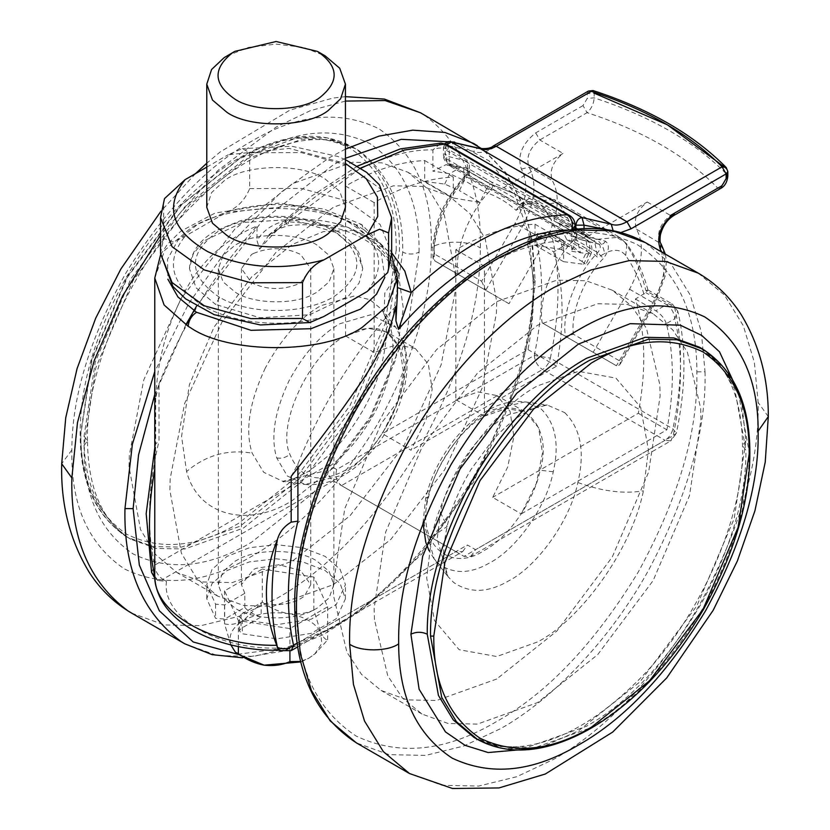 <?xml version="1.0" encoding="UTF-8"?>
<svg xmlns="http://www.w3.org/2000/svg" width="830" height="830" viewBox="0 0 830 830"><rect width="100%" height="100%" fill="white"/><g stroke="black" fill="none" stroke-linecap="round" stroke-linejoin="round"><path stroke-width="0.62" stroke-dasharray="4.15 3.11" d="M582.992 105.586L535.703 132.893C521.852 144.005 517.08 156.082 521.385 169.113C528.876 183.181 526.801 201.202 515.16 223.166L481.628 281.245L434.557 254.073L433.032 258.244L434.764 260.859L485.716 290.272L522.132 227.192C535.07 202.79 537.373 182.766 529.052 167.131C525.815 157.358 529.405 148.3 539.791 139.969L587.08 112.662C591.354 108.875 593.72 103.937 594.155 97.867L594.155 93.147L587.246 93.697L587.246 98.417L582.992 105.586L587.08 112.662C642.887 130.767 686.462 155.926 717.815 188.14L674.603 213.082M481.628 281.245L485.716 290.272L434.764 260.859L508.998 303.718L545.414 240.638L515.16 223.166M542.208 322.891L593.16 352.304L629.576 289.224C642.513 264.822 644.817 244.798 636.496 229.163C633.259 219.39 636.838 210.332 647.234 202.001L588.003 236.197L575.491 230.553C577.753 232.369 577.41 235.232 574.485 239.165C553.506 259.749 537.923 300.19 542.208 322.891L565.489 336.337L573.457 334.262L620.529 361.434L654.061 303.365L664.135 275.747L661.852 252.123M593.16 352.304L616.441 365.75L619.782 364.858L620.529 361.434M720.699 188.42L717.815 188.14C723.438 185.132 726.541 180.618 727.101 174.622C695.001 141.982 650.678 116.397 594.155 97.867L587.246 98.417M673.41 215.727L670.515 215.437C660.13 223.778 656.551 232.836 659.777 242.609C668.109 258.244 665.795 278.257 652.857 302.67L616.441 365.75L565.489 336.337C561.205 313.636 576.798 273.195 597.766 252.6C600.702 248.678 601.034 245.805 598.783 243.999L575.491 230.553L599.395 244.29L581.052 239.735L585.959 236.374L605.443 241.208C609.957 244.829 609.282 250.567 603.41 258.421C584.465 277.096 570.189 313.252 573.457 334.262M545.414 240.638C558.351 216.225 560.665 196.212 552.334 180.577C549.107 170.804 552.687 161.746 563.082 153.405L503.841 187.611L491.339 181.967L468.047 168.521L466.543 161.02L447.059 156.185L445.139 153.291L445.15 144.97L473.795 151.506C479.128 153.467 485.249 152.502 492.138 148.612L587.246 93.697L588.439 91.051M458.046 274.305C453.761 251.604 469.355 211.162 490.323 190.568L467.041 177.132C446.063 197.716 430.48 238.158 434.764 260.859M575.875 225.158L445.15 149.68L445.139 158.001L447.536 163.303L468.047 168.521L491.339 181.967C493.591 183.772 493.259 186.646 490.323 190.568M508.998 303.718L485.716 290.272M588.003 236.197L503.841 187.611M374.455 619.605L374.143 608.265L385.618 532.186L422.014 447.204L477.406 373.199L537.56 325.225L597.704 303.749L626.982 304.361L653.106 313.782L672.746 329.863L687.365 352.045L700.665 408.225L700.966 419.575L689.491 495.655L653.106 580.627L597.704 654.631L537.56 702.605L477.406 724.092L448.138 723.48L422.014 714.059L402.374 697.968L387.755 675.786L374.455 619.605M496.703 679.023L436.559 700.499L407.281 699.887L381.157 690.467L361.517 674.385L346.899 652.204L333.598 596.023L333.297 584.673L344.772 508.593L381.157 423.622L436.559 349.617L496.703 301.643L556.857 280.156L586.125 280.768L612.25 290.199L631.889 306.28L646.508 328.462L659.809 384.643L660.12 395.983L648.645 472.063L612.25 557.044L556.857 631.049L496.703 679.023M227.078 55.838L248.564 47.414L276.1 44.115L303.635 47.414L325.121 55.838M230.833 644.889L224.546 623.87C230.242 625.229 236.529 624.108 243.418 620.529L262.29 602.082L262.29 569.069L224.546 590.856L234.911 613.173L224.691 619.076L215.561 618.34L206.774 598.824L212.044 583.511L227.078 570.521L249.571 561.848L276.1 558.798L302.628 561.848L325.121 570.521L340.155 583.511L345.425 598.824L336.264 618.713L311.198 633.352L276.846 638.851L242.308 633.778L239.341 630.862L241.032 628.507L251.251 622.614L289.919 628.59L327.653 606.803L313.844 577.037L262.29 569.069M224.546 623.87L224.546 590.856M244.819 607.456L244.819 593.305L224.691 604.925L215.561 604.188L206.774 584.673L212.044 569.359L227.078 556.37L249.571 547.696L276.1 544.646L302.628 547.696L325.121 556.37L340.155 569.359L345.425 584.673L336.264 604.562L311.198 619.201L276.846 624.7L242.308 619.626L239.341 616.711L241.032 614.356L261.16 602.736L261.16 616.887C253.856 614.823 248.409 611.668 244.819 607.456L234.911 613.173L238.366 620.612L251.251 622.614L261.16 616.887M244.819 593.305L241.437 584.673L253.586 569.463L256.086 568.332L279.046 564.732L300.616 570.521L310.762 584.673L304.402 596.231L298.613 599.893C286.609 605.101 274.128 606.045 261.16 602.736M262.29 602.082C270.02 607.902 278.61 611.752 288.062 613.619C297.451 614.688 306.042 613.495 313.844 610.06L320.743 632.491C315.628 622.863 304.735 616.576 288.062 613.619C271.068 611.368 256.19 613.671 243.418 620.529C231.539 627.895 227.544 636.486 231.456 646.3L237.411 653.988M300.896 661.915L308.781 658.263L315.639 653.252L327.653 639.826C325.568 639.961 323.264 637.523 320.743 632.491L321.77 643.489L314.798 653.988L308.781 658.263L300.782 661.448M313.844 610.06L313.844 577.037M327.653 639.826L327.653 606.803M289.919 651.27L289.919 628.59M238.366 646.549L238.366 620.612M253.586 253.399C269.999 246.821 285.676 247.184 300.616 254.468L310.762 268.619L300.616 282.771L298.613 283.839C282.21 290.407 266.534 290.054 251.594 282.771L241.437 268.619L251.594 254.468L253.586 253.399M206.774 207.293L211.577 192.653L224.173 180.774C244.84 164.184 301.933 162.836 325.121 178.99L339.729 191.398L345.425 207.293M160.553 253.524L163.614 238.272L172.609 241.976L185.1 236.249L228.209 211.36C237.837 207.386 244.995 199.791 249.695 188.576L249.695 152.73L242.329 148.643L228.209 154.754L289.193 148.404L345.425 163.437M164.506 198.598L163.614 202.427L163.614 238.272M206.774 167.131L228.209 154.754M219.628 297.337L218.902 296.922C187.673 275.031 187.559 253.088 218.549 231.093C248.004 212.968 302.525 212.667 332.571 230.47L333.297 230.885C364.069 252.279 364.65 273.952 335.03 295.895C305.897 314.757 250.152 315.452 219.628 297.337L215.593 304.444L196.036 287.761L189.437 268.619L193.131 254.167L203.89 240.949L242.433 222.513L292.202 219.452L336.607 232.794L356.163 249.467L362.762 268.619L359.068 283.072L348.31 296.289L309.766 314.726L259.998 317.776L215.593 304.444M455.546 289.753L455.857 278.06L444.382 215.219L429.214 190.184L407.987 172.267L381.862 162.836L352.594 162.234L292.44 183.71L234.869 229.049L181.044 298.655L143.777 379.901L129.335 455.048L129.034 466.74L140.509 529.582L155.667 554.616L176.894 572.534L203.018 581.965L232.296 582.567L292.44 561.09L350.011 515.752L403.837 446.146L441.114 364.899L455.546 289.753M333.297 584.683L390.868 539.344L444.693 469.728L481.96 388.482L496.402 313.335L496.703 301.643L485.228 238.812L470.071 213.767L448.843 195.849L422.719 186.428L393.441 185.816L333.297 207.293L275.726 252.631L221.901 322.248L184.623 403.494L170.192 478.64L169.88 490.333L181.355 553.164L196.523 578.209L217.751 596.127L243.875 605.547L273.143 606.159L333.297 584.683M154.774 278.05L164.714 250.287L190.184 228.592C228.727 201.825 323.233 201.763 361.89 228.52L364.017 229.786L361.641 224.505L355.645 224.94L325.796 212.107L292.959 205.996L225.698 212.314L197.913 224.131L177.859 240.347L167.515 259.344L167.888 279.264M316.956 245.037C299.651 233.251 258.317 231.933 238.584 243.252L235.253 245.037L223.083 255.37L218.332 268.619L223.083 281.868L235.253 292.202C252.548 303.988 293.882 305.305 313.626 293.986L316.956 292.202L329.126 281.868L333.878 268.619L329.126 255.37L316.956 245.037M154.774 473.038L155.718 443.936L154.774 447.961M374.143 352.491L345.55 335.984L367.783 328.255L386.624 331.917L415.228 348.424L396.377 344.761L374.143 352.491L374.143 202.582C401.803 186.698 428.197 178.201 453.315 177.07L453.294 197.986L479.844 202.437L484.876 192.104C496.548 195.942 506.943 202.012 516.042 210.301L522.744 206.431C531.989 201.472 539.064 202.105 543.982 208.32C551.742 219.39 557.822 232.255 562.232 246.925L564.732 245.805L574.256 247.402L580.543 252.943C575.906 234.133 568.799 217.896 559.223 204.242L624.585 241.976C634.162 255.64 641.268 271.877 645.916 290.676L674.51 307.193C683.038 342.686 682.499 383.252 672.912 428.892C671.605 433.945 668.98 437.752 665.048 440.315L670.816 440.886L470.797 556.37L464.022 556.37L341.462 485.612L542.488 369.558L665.048 440.315L464.022 556.37L455.857 551.66L285.406 650.066L281.775 647.971C219.099 650.928 161.352 617.593 166.477 581.405L158.188 580.523L155.085 576.736L154.774 574.889M238.584 559.316L235.253 561.09L223.083 571.424L218.332 584.673L223.083 597.922L235.253 608.265C252.548 620.041 293.882 621.359 313.626 610.04L316.956 608.265L329.126 597.922L333.878 584.673L329.126 571.424L316.956 561.09C299.651 549.315 258.317 547.987 238.584 559.316M397.082 285.582L397.425 293.706L397.082 285.582C394.426 242.557 342.873 212.677 285.188 220.977C272.665 223.82 263.276 230.356 257.02 240.576L259.603 249.166L267.831 236.581L288.653 221.766L347.5 227.047L391.646 252.756M155.718 398.11L155.718 443.936L159.007 440.958L159.007 383.834L155.718 398.11C157.503 356.526 168.998 317.9 190.184 282.221C206.431 256.512 228.717 237.774 257.02 226.019L257.02 240.576M291.174 476.316L297.908 464.022C321.521 404.957 354.192 352.356 395.92 306.208M581.975 261.398L585.907 264.407L583.594 264.251L588.636 253.907L590.856 254.25L586.903 251.282L581.975 261.398L561.547 249.612L566.475 239.497L586.903 251.282L586.239 239.185C591.624 242.817 593.16 247.838 590.856 254.25L585.907 264.407M281.775 647.971L278.517 649.994M562.232 246.925L553.693 251.853L533.265 240.057L528.212 239.071L527.424 243.439C535.267 274.357 535.464 309.746 528.025 349.606L382.371 433.696L397.425 403.307L403.577 372.888L399.759 347.635L386.624 331.917M666.324 323.627C664.571 318.502 661.074 314.238 655.825 310.814L666.583 304.61C671.512 308.055 674.23 312.775 674.749 318.762L666.324 323.627C674.168 354.545 674.365 389.934 666.915 429.795L521.261 513.894L536.325 483.506L542.467 453.076L538.649 427.834L525.525 412.105L496.931 395.599L510.056 411.317L513.874 436.57L507.721 467L492.667 497.377L521.261 513.894M285.188 220.977L287.605 225.781L288.653 221.766L360.635 168.054M357.523 166.073L311.323 196.305L267.82 236.602C269.117 233.313 275.716 229.713 287.605 225.781C317.288 222.409 343.049 227.047 364.868 239.704C384.674 251.832 395.422 267.343 397.114 286.226L397.425 287.574M645.916 290.676L647.96 289.992L645.875 292.658L635.396 299.028C645.46 331.564 646.435 369.651 638.322 413.288L492.667 497.377M561.547 249.612L534.997 245.161L535.018 224.235C509.9 225.366 483.517 233.873 455.857 249.747L455.857 399.666L478.08 391.936L496.931 395.599M566.579 239.268L558.964 223.436L556.608 222.264L580.378 231.767L594.685 241.852L597.745 257.476C588.646 249.176 578.261 243.117 566.579 239.268L566.475 239.497M455.857 249.747L484.45 266.264C512.11 250.38 538.504 241.883 563.622 240.752L563.591 261.678L583.594 264.251M455.857 399.666L484.45 416.172L484.45 266.264M484.45 416.172C520.649 391.926 553.703 425.396 540.133 470.226C534.053 501.88 506.736 538.971 484.45 550.332C448.252 574.588 415.197 541.119 428.768 496.288C434.847 464.634 462.165 427.543 484.45 416.172L506.684 408.443L525.525 412.105M638.322 413.288L666.915 429.795M635.396 299.028L655.825 310.814M534.997 245.161L563.591 261.678M535.018 224.235L563.622 240.752M415.228 348.424L428.353 364.152L432.171 389.395L426.018 419.824L410.964 450.213L382.371 433.696M553.693 251.853C563.757 284.389 564.732 322.476 556.619 366.113L410.964 450.213M374.143 202.582L345.55 186.065C373.21 170.192 399.604 161.684 424.721 160.553L424.701 181.48L444.693 184.063L459.415 190.641L464.344 180.525L484.772 192.321M345.55 335.984C309.351 353.528 276.297 425.168 289.867 454.332C300.325 479.097 318.886 484.367 345.55 470.143C381.748 452.599 414.803 380.96 401.232 351.796C390.774 327.03 372.214 321.76 345.55 335.984L345.55 186.065M556.619 366.113L528.025 349.606M479.844 202.437L459.415 190.641M453.294 197.986L424.701 181.48M453.315 177.07L424.721 160.553M159.007 383.834C182.621 324.769 215.292 272.157 257.02 226.019M297.825 646.798L462.621 551.66L455.857 551.66L333.297 480.902C328.587 477.333 326.989 471.959 328.504 464.79L154.681 565.157C146.516 528.845 147.968 487.438 159.007 440.958M527.424 243.439L535.848 238.573C544.034 272.645 543.526 311.592 534.312 355.406L336.679 469.51C335.03 476.43 336.617 481.794 341.462 485.612M462.621 551.66L467.404 544.988L475.58 549.699L673.213 435.594C682.426 391.781 682.934 352.843 674.749 318.762L677.799 311.281C686.41 347.438 685.922 388.108 676.346 433.291L673.213 435.594L670.816 440.886L676.346 433.291L672.912 428.892L550.352 358.135C559.939 312.495 560.478 271.929 551.95 236.436L580.543 252.943M470.797 556.37L475.58 549.699M516.042 210.301L521.24 203.392L528.16 203.298L515.005 194.033L490.831 184.125L515.005 194.033L580.378 231.767L594.685 241.852M444.693 184.063L449.736 173.719L460.671 167.214L462.652 168.013L449.217 165.678L449.238 149.919L571.797 220.676L571.777 236.436L449.217 165.678L446.032 164.682L432.876 171.136L449.736 173.719L464.344 180.525L463.68 168.428L462.652 168.013L491.246 184.519C490.592 182.797 488.465 185.318 484.876 192.104M571.777 251.324L588.636 253.907C590.981 247.319 589.829 242.277 585.212 238.77L571.777 236.436L575.159 242.734L571.777 251.324L571.912 229.734M543.982 208.32C548.765 203.319 553.849 201.949 559.223 204.242L554.025 199.418L619.398 237.162L626.961 244.134L619.398 237.162L596.282 239.445L593.523 241.042L528.16 203.298L530.92 201.711L525.141 201.14C532.154 195.631 541.783 195.06 554.025 199.418L530.92 201.711L596.282 239.445C601.211 242.889 603.939 247.61 604.458 253.596L597.745 257.476M723.76 166.54L727.101 169.901L727.101 174.622M434.557 254.073C431.289 233.054 445.565 196.907 464.52 178.222C470.382 170.368 471.056 164.631 466.543 161.02M621.089 232.483L612.696 231.705L606.533 229.547M584.04 228.634L584.04 233.479L585.959 236.374M446.976 144.7L445.15 149.68L443.459 147.325L443.448 155.635L445.139 158.001L575.864 233.479L575.875 229.256M464.52 178.222L464.406 176.614L467.041 177.132C469.967 173.2 470.309 170.337 468.047 168.521M605.443 241.208C603.628 244.165 601.408 245.099 598.783 243.999L579.714 239.268L448.978 163.79C446.654 162.037 446.021 159.505 447.059 156.185M584.04 233.479L575.864 233.479L578.261 238.781L581.052 239.735L578.261 238.781L447.536 163.303C444.641 160.906 443.282 158.354 443.448 155.635L445.139 153.291M444.756 143.673L443.459 147.325L445.15 144.97L449.736 141.567M521.385 169.113L529.052 167.131L552.334 180.577M535.703 132.893L539.791 139.969L563.082 153.405M480.497 148.736C477.873 147.636 475.632 148.56 473.795 151.506M493.331 145.966L492.138 148.612M612.696 231.705L613.131 230.626M593.108 90.563L594.155 93.147M726.209 167.515L727.837 171.53M574.485 239.165L597.766 252.6L603.41 258.421M629.576 289.224L654.974 303.894L619.782 364.858M636.496 229.163L661.033 243.781M647.234 202.001L670.515 215.437M426.983 501.31C433.883 465.423 464.862 423.352 490.125 410.466L524.965 401.865L540.963 408.806C555.478 422.999 559.576 443.988 553.268 471.762C546.379 507.649 515.399 549.709 490.125 562.605C470.994 573.852 454.052 574.412 439.298 564.265L434.215 559.036L424.255 524.57L426.983 501.31L425.666 498.477L428.768 496.288M553.268 471.762L540.133 470.226M564.68 412.603C580.73 428.322 585.129 451.624 577.867 482.531C569.971 521.551 536.46 566.651 509.153 580.616C488.248 592.911 469.739 593.523 453.626 582.432L448.076 576.726L437.192 539.064L440.44 512.504C448.335 473.484 481.857 428.394 509.153 414.419L547.209 405.019L564.68 412.603M440.44 512.504L447.1 526.542L431.693 537.01C443.863 476.887 495.489 407.416 537.56 385.888L578.365 371.321L615.953 378.127L640.646 407.271L648.427 449.901L643.426 490.821C631.257 550.954 579.62 620.425 537.56 641.943L496.745 656.52L459.156 649.703L434.474 620.56L426.682 577.929L431.693 537.01M577.867 482.531C602.227 491.37 624.087 494.141 643.426 490.821M296.538 608.795L296.528 605.9C295.843 547.302 315.379 481.545 355.157 408.609C398.431 337.696 445.617 287.886 496.703 259.188C547.271 229.194 594.104 224.328 637.212 244.57C676.979 270.725 696.868 313.159 696.868 371.861L696.889 374.755C697.574 433.353 678.027 499.121 638.249 572.057C594.975 642.97 547.79 692.77 496.703 721.478C446.146 751.472 399.303 756.338 356.205 736.096C316.427 709.941 296.538 667.507 296.538 608.795L294.847 611.222M645.221 242.516L671.346 264.438L690.176 294.982L701.257 331.699L705.033 371.809L696.868 371.861M705.033 371.809C706.434 429.899 687.738 495.801 648.956 569.505C608.898 642.337 550.197 700.894 500.791 728.553L463.628 746.077L425.603 755.404L389.021 754.636L356.361 742.86M698.341 273.184L724.466 295.096L743.286 325.651L754.366 362.368L758.143 402.467C759.543 460.567 740.848 526.469 702.066 600.163C662.008 673.005 603.306 731.562 553.901 759.211L516.727 776.735L478.713 786.062L442.12 785.305L409.46 773.519M768.3 416.598L758.143 402.467M741.325 398.535L745.911 440.803L734.145 518.781L696.847 605.89L640.065 681.741L578.406 730.908L539.521 748.079M745.911 440.803L742.518 445.513L745.911 450.233C746.461 495.157 731.873 545.787 702.149 602.134C667.268 661.105 628.746 702.46 586.582 726.198L527.932 747.135L499.401 746.543L473.92 737.351C488.87 745.963 506.632 748.743 527.206 745.672C561.557 740.163 596.884 720.015 633.176 685.207C697.905 624.606 744.894 516.053 742.518 445.513C741.968 397.466 727.537 364.65 699.244 347.085L719.932 364.557L734.716 388.969L745.911 450.233M702.512 348.974L723.2 366.445L737.984 390.857L749.179 452.122C749.729 497.035 735.141 547.676 705.417 604.022C670.547 662.994 632.014 704.348 589.85 728.086L531.2 749.023L502.669 748.432L477.188 739.24M224.691 604.925L224.691 619.076M215.561 604.188L215.561 618.34M241.032 614.356L241.032 628.507M242.308 619.626L242.308 633.778M249.695 152.73L301.29 152.564L347.863 165.388L380.13 188.638L391.646 217.668M160.553 217.668L163.614 202.427M323.99 316.438C283.901 329.126 229.972 323.607 199.864 303.749C170.513 283.03 165.585 260.537 185.1 236.249M228.209 211.36C269.013 200.341 307.214 202.79 342.821 218.726C380.254 239.735 388.347 264.013 367.109 291.548M249.695 188.576L301.29 188.42L347.863 201.234L380.13 224.484L391.646 253.524M332.571 230.47L335.403 230.149L336.607 232.794M403.017 341.649L395.786 327.279L370.761 314.767L339.875 323.721C320.733 334.563 303.79 353.57 289.037 380.742C274.523 411.701 270.424 437.431 276.732 457.921L287.305 475.974L305.035 484.461L339.875 475.849C359.006 465.008 375.949 446.001 390.702 418.818C405.216 387.859 409.315 362.139 403.017 341.649L404.127 343.734L401.232 351.796M276.732 457.921C281.619 458.762 285.997 457.558 289.867 454.332M265.32 368.001C249.27 402.249 244.871 430.635 252.133 453.149L263.712 472.301L282.791 481.296L320.847 471.897C341.752 460.048 360.262 439.288 376.374 409.595C392.424 375.347 396.813 346.961 389.561 324.447L381.925 309.59L369.91 299.682L354.586 295.926L320.847 305.699C299.941 317.548 281.432 338.308 265.32 368.001M389.561 324.447L384.124 314.394L384.819 293.042L398.307 273.246L403.318 308.387L395.526 360.013L370.844 417.666L333.255 467.871L292.44 500.428C250.38 527.475 198.744 517.63 186.574 471.554C205.913 455.162 227.773 449.03 252.133 453.149M396.284 267.582L379.538 242.9L354.016 230.387L323.441 231.58L292.44 244.373L251.635 276.93L214.047 327.134L189.354 384.788L181.573 436.414L186.574 471.554M237.722 654.268L285.655 647.991L333.297 627.138C383.854 598.741 430.697 549.533 473.795 479.512C513.573 407.426 533.462 342.033 533.462 283.331L528.918 234.019L514.268 192.705L489.078 160.885L454.674 142.106M345.425 158.26L333.297 164.838L262.56 220.583L196.503 306.208M185.816 324.841L154.774 394.478M184.779 643.8L217.439 655.576L254.022 656.343L292.046 647.016L329.209 629.493C380.804 600.515 428.591 550.3 472.581 478.858C513.168 405.31 533.462 338.578 533.462 278.673L535.153 281.028L533.462 283.331M533.462 278.673C534.852 218.964 516.156 174.653 477.375 145.727M345.425 149.141L329.209 157.762L281.048 192.218L232.545 241.655L188.815 303.355L154.774 371.612M131.669 613.142L164.33 624.917L200.912 625.675L238.936 616.348L276.1 598.835C327.694 569.857 375.482 519.642 419.472 448.19C460.059 374.641 480.352 307.92 480.352 248.004C481.742 188.306 463.047 143.984 424.265 115.069L420.54 112.797M345.425 101.073L310.337 110.67L276.1 127.104L217.834 170.544L160.553 235.181M431.33 247.651L431.341 245.037C431.953 191.709 414.409 152.917 378.698 128.66C339.833 109.861 297.462 114.052 251.594 141.256C206.182 166.747 164.132 210.945 125.423 273.817C89.713 338.536 71.847 397.259 71.847 449.974L71.837 452.589C71.224 505.927 88.769 544.708 124.49 568.965C163.344 587.764 205.716 583.573 251.594 556.38C296.995 530.878 339.045 486.691 377.754 423.819C413.475 359.089 431.33 300.367 431.33 247.651C442.359 240.192 469.313 240.389 480.352 248.004M71.847 449.974L61.7 463.752M419.088 252.113C419.658 202.416 403.307 166.27 370.024 143.673C333.816 126.15 294.339 130.061 251.594 155.407L189.935 204.585L133.153 280.436L95.855 367.534L84.089 445.513C83.519 495.209 99.87 531.356 133.153 553.952C169.362 571.476 208.838 567.564 251.594 542.218L313.242 493.051L370.024 417.2L407.323 330.091L419.088 252.113C413.651 254.654 408.204 254.654 402.747 252.113C403.297 206.556 388.71 172.765 358.985 150.738L356.08 148.964L330.599 139.772L302.068 139.181L243.418 160.128L184.768 206.898L130.756 279.056L95.284 361.901L84.089 436.082C83.54 481.639 98.127 515.43 127.851 537.456L130.756 539.23L156.237 548.423L184.768 549.014L243.418 528.067L302.068 481.296L356.08 409.138L391.563 326.294L402.747 252.113M84.089 445.513L87.482 440.803L84.089 436.082M124.583 535.578L127.488 537.342L152.969 546.534L181.5 547.126L240.15 526.189L298.8 479.408L352.812 407.26L388.284 324.406L399.479 250.224C400.029 204.668 385.442 170.876 355.717 148.85L352.812 147.076L327.331 137.894L298.8 137.292L240.15 158.24L181.5 205.01L127.488 277.168L92.016 360.023L80.821 434.194C80.271 479.75 94.859 513.542 124.583 535.578M396.211 250.224C396.75 203.443 381.354 169.413 350.021 148.134C315.929 131.638 278.766 135.321 238.521 159.184L180.473 205.477L127.011 276.888L91.902 358.892L80.821 432.306C80.282 479.097 95.678 513.127 127.011 534.396C161.103 550.892 198.266 547.219 238.521 523.357L296.559 477.053L350.021 405.642L385.141 323.638L396.211 250.224L399.479 250.224M364.017 229.786L388.118 251.137L397.425 278.05M384.819 277.355L380.607 249.228L355.645 224.94M154.785 576.145L155.085 576.736M154.868 578.23L157.067 579.88L154.795 576.57M151.589 572.472L154.681 565.157C155.2 571.144 157.918 575.864 162.846 579.309L333.297 480.902M297.908 464.022L297.908 467.57M158.188 580.523L157.067 579.88L162.846 579.309L166.477 581.405M291.185 650.637L285.406 650.066L279.627 650.637M564.732 245.805L544.024 233.853L549.802 233.282L551.95 236.436C546.524 234.019 541.15 234.734 535.848 238.573L538.245 233.282L544.024 233.853L533.265 240.057M259.603 249.166C311.312 188.711 381.395 148.57 432.897 149.908L441.031 143.071M643.935 294.1C639.525 279.43 633.446 266.565 625.685 255.495C620.778 249.28 613.702 248.647 604.458 253.596M647.898 289.919L672.362 304.039L677.799 311.281L672.362 304.039L666.583 304.61L645.875 292.658M336.679 469.51L328.504 464.79M446.841 144.617L449.238 149.919C443.791 147.377 438.344 147.367 432.897 149.908L432.876 171.136M297.264 643.209L467.404 544.988M556.608 222.264L585.212 238.77L558.964 223.436M534.312 355.406C534.831 361.392 537.56 366.113 542.488 369.558C546.42 366.995 549.045 363.187 550.352 358.135L534.312 355.406M522.744 206.431L525.141 201.14L521.24 203.392M647.96 289.992C643.209 272.655 636.216 257.362 626.961 244.134L625.685 255.495M569.401 215.375L571.797 220.676L575.18 225.397M572.503 229.651L571.797 230.097M433.032 258.244C431.299 229.474 441.757 202.271 464.406 176.614C467.207 172.899 468.328 170.057 467.757 168.085L468.359 168.666M665.349 254.136L666.324 260.205L665.702 274.595L654.974 303.894M422.989 522.973L425.666 498.477C430.085 478.661 439.288 459.509 453.294 441.01C462.061 429.836 471.616 420.81 481.94 413.921C496.392 404.22 510.73 400.195 524.965 401.865L547.209 405.019C544.522 405.683 543.048 402.685 523.585 413.527C513.687 419.43 503.156 428.55 491.993 440.896L470.911 469.614C459.063 489.627 451.126 508.603 447.1 526.542C443.075 546.285 442.514 560.883 445.42 570.345L448.076 576.726L434.215 559.036L428.996 550.612M422.014 714.059L381.157 690.467M612.25 290.199L653.106 313.782M239.341 630.862L239.341 616.711M206.774 598.824L206.774 584.673M345.425 598.824L345.425 584.673M315.639 653.252L314.798 653.988M310.762 584.673L310.762 268.619M241.437 268.619L241.437 584.673M345.425 159.661L337.997 156.517L291.787 146.236L242.329 148.643M362.762 268.619L358.934 252.994C353.891 243.605 346.048 235.99 335.403 230.149C307.878 215.748 276.245 212.594 240.524 220.687L215.354 230.979C199.169 240.254 190.526 252.797 189.437 268.619M305.035 484.461C328.836 486.214 351.007 475.227 371.57 451.52C382.277 439.319 390.951 425.209 397.601 409.19C407.343 384.352 409.522 362.523 404.127 343.734L395.786 327.279L381.925 309.59L384.124 314.394C390.245 326.875 385.12 375.316 360.448 414.44C350.032 431.621 338.962 445.669 327.228 456.583L309.455 470.849C292.253 479.999 283.362 483.485 282.791 481.296L305.035 484.461M217.751 596.127L176.894 572.534M448.843 195.849L407.987 172.267M242.64 657.806L283.331 651.145L322.797 634.909L361.921 610.029L421.516 554.284L473.764 481.67L518.397 381.219L530.795 329.085L535.153 281.028L532.352 240.617L522.682 203.817L505.875 172.671L482.24 149.026M345.425 96.654L332.851 98.085L289.929 110.11L220.095 151.994L206.774 163.23M195.486 173.646L160.999 211.162M87.482 440.803C85.231 371.352 130.538 264.936 193.992 203.91C249.996 147.626 313.346 125.133 356.08 148.964L352.812 147.076C329.22 134.19 302.182 132.873 271.701 143.144C252.071 149.794 232.545 160.584 213.123 175.504C180.214 200.787 151.268 234.703 126.305 277.272C95.554 332.882 80.168 384.881 80.147 433.25C80.053 481.981 95.834 516.685 127.488 537.342L130.756 539.23C102.464 521.665 88.032 488.849 87.482 440.803M160.564 254.779L167.515 244.145L180.784 231.228L215.126 213.04L277.998 203.132L324.042 209.077L361.641 224.505L391.636 254.779M218.332 268.619L218.332 584.673M333.878 584.673L333.878 268.619M528.212 239.071L538.245 233.282L549.802 233.282L574.256 247.402M446.032 164.682L460.671 167.214L463.68 168.428L490.955 184.177M575.18 229.329L575.159 242.734"/><path stroke-width="1.25" d="M661.852 252.123L660.286 249.301C655.98 236.27 660.753 224.193 674.603 213.082L721.893 185.775L720.699 188.42C724.787 186.221 727.163 182.164 727.837 176.251L727.101 174.622M317.382 51.377L317.392 51.377C338.879 66.193 339.688 81.589 319.83 97.546C302.431 111.511 254.343 112.652 234.817 99.05C213.331 84.224 212.511 68.828 232.369 52.871L234.817 51.377L276.1 41.5L317.382 51.377L325.121 55.838L339.729 68.247L345.425 84.141L340.622 98.78L328.026 110.67C307.359 127.249 250.266 128.608 227.078 112.444L212.47 100.046L206.774 84.141L211.577 69.502L224.173 57.623L234.817 51.377M300.782 661.448L289.919 661.614C282.19 665.038 273.589 666.231 264.137 665.172C254.748 663.326 246.157 659.487 238.366 653.635L235.378 652.204L237.411 653.988L264.137 665.172L300.896 661.915M235.378 652.204L230.833 644.889M289.919 661.614L289.919 651.27M238.366 653.635L238.366 646.549M345.425 84.141L345.425 207.293L340.622 221.932L328.026 233.811C307.359 250.401 250.266 251.76 227.078 235.596L212.47 223.187L206.774 207.293L206.774 84.141M345.425 163.437L366.248 178.72L377.401 197.063L377.702 216.495L367.109 234.942L379.497 229.246L388.596 232.919L388.596 268.775L387.693 272.593L367.109 291.548L323.99 316.438L309.881 322.548L302.514 318.471L250.909 318.627L204.336 305.814L172.069 282.563L160.553 253.524L172.847 286.402L185.536 298.8L214.202 314.674L260.413 324.955L309.881 322.548M185.1 179.643L164.506 198.598L160.553 217.668L172.069 246.707L204.336 269.958L250.909 282.781L302.514 282.615C307.1 271.493 314.269 263.899 323.99 259.832C282.356 271.016 243.636 268.308 207.842 251.698C171.696 230.688 164.112 206.67 185.1 179.643L206.774 167.131M367.109 234.942L323.99 259.832M302.514 282.615L302.514 318.471M391.636 254.779L397.425 278.05L387.486 305.824L362.015 327.508C323.472 354.286 228.966 354.337 190.309 327.58L188.182 326.325C188.721 320.328 191.512 315.649 196.554 312.288L250.971 330.309L311.001 328.711L360.562 309.092L376.53 294.204L384.819 277.355M154.774 573.665L154.774 278.05L160.564 254.779M391.646 252.756L404.812 271.078L411.213 292.523L398.504 329.354L395.92 320.764L395.92 306.208C390.432 330.796 379.134 355.686 362.015 380.897C338.495 415.104 314.881 446.903 291.174 476.316L291.174 522.143C283.912 526.417 279.305 532.341 277.334 539.894C262.975 574.744 262.768 609.874 276.701 645.284L277.448 647.379C270.258 615.694 270.217 579.869 277.334 539.894M395.92 320.764L397.425 293.509M297.908 467.57L297.908 521.147L291.174 522.143M297.908 521.147C286.858 567.637 285.416 609.033 293.571 645.346C288.259 649.122 282.885 649.797 277.448 647.379L279.627 650.637L278.517 649.994L277.262 647.265M397.425 287.574L411.213 292.523C464.644 242.038 516.665 216.142 567.264 214.835C571.963 218.352 573.468 223.436 571.797 230.097C520.296 228.758 450.213 268.899 398.504 329.354M594.155 93.147L667.382 124.832L723.76 166.54M721.893 185.775L726.146 178.606L726.146 173.895L631.039 228.8L621.089 232.483M606.533 229.547L584.05 225.158L584.04 228.634M631.039 228.8L626.951 221.724L722.059 166.82C690.487 134.719 646.912 109.57 591.334 91.342L496.226 146.246C490.312 149.587 485.073 150.417 480.497 148.736L451.271 142.065L581.996 217.533L611.222 224.214C615.798 225.885 621.048 225.055 626.951 221.724L496.226 146.246L493.331 145.966C491.028 148.155 486.577 148.995 479.968 148.477L449.736 141.567L448.024 141.681L444.756 143.673M613.131 230.626L611.222 224.214L479.968 148.487M575.875 229.256L575.875 225.158L575.159 224.743M446.976 144.7L451.271 142.065L449.736 141.567M575.875 225.158C576.58 220.707 578.614 218.176 581.996 217.533L584.05 225.158L575.875 225.158M588.439 91.051L593.108 90.563L591.334 91.342L588.439 91.051L493.331 145.966M726.146 178.606L727.837 176.251L727.837 171.53L726.146 173.895L722.059 166.82L726.209 167.515C693.797 134.616 649.434 108.969 593.108 90.563M670.515 215.437L674.603 213.082L673.41 215.727L720.699 188.42M673.41 215.727C666.988 219.971 662.662 226.31 660.441 234.745C659.746 239.787 659.943 242.796 661.033 243.781L660.286 249.301M356.361 742.86L330.226 720.948L311.406 690.394L300.325 653.677L296.538 613.577L294.847 611.222C291.34 522.215 346.899 390.442 426.257 312.92C464.769 274.336 503.8 248.761 543.349 236.187C581.436 224.1 615.393 226.206 645.221 242.516L698.331 273.184L665.67 261.398L629.088 260.641L591.064 269.968L553.901 287.491C504.495 315.141 445.793 373.697 405.735 446.54C366.953 520.234 348.258 586.136 349.648 644.236L353.435 684.345L364.515 721.052L383.336 751.607L409.46 773.519L356.361 742.86C315.763 716.28 295.262 672.393 294.847 611.222M296.538 613.577C295.148 555.478 313.844 489.576 352.626 415.872C392.683 343.039 451.385 284.483 500.791 256.823L537.954 239.299L575.979 229.972L612.561 230.74L645.221 242.516M398.67 643.883L398.659 641.279C398.047 588.667 415.591 529.613 451.302 464.115C490.167 400.444 532.538 355.717 578.406 329.946C623.818 303.012 665.868 298.644 704.577 316.821C740.287 340.3 758.153 378.407 758.153 431.123L758.163 433.727C758.776 486.339 741.232 545.393 705.51 610.89C666.656 674.562 624.285 719.288 578.406 745.06C533.005 771.993 490.955 776.372 452.246 758.184C416.525 734.706 398.67 696.598 398.67 643.883C387.641 651.695 360.687 651.882 349.648 644.236M758.153 431.123L768.3 416.598C768.424 378.885 759.429 344.958 741.325 314.829C730.234 297.379 715.906 283.497 698.331 273.184M539.521 748.079L488.133 752.54L465.142 745.382L445.492 731.925L419.119 689.274L410.912 634.203L422.678 556.225L459.976 469.126L516.758 393.275L578.406 344.097L630.198 323.669L680.32 325.173L701.796 335.476L719.496 351.796L741.325 398.535M586.582 358.249L645.232 337.302L673.763 337.903L699.244 347.085L702.512 348.974L677.031 339.781L648.5 339.19L589.85 360.137C547.686 383.865 509.153 425.219 474.283 484.191C444.558 540.538 429.971 591.178 430.521 636.091L441.716 697.356L456.5 721.768L477.188 739.24L473.92 737.351L453.232 719.89L438.448 695.467L427.253 634.203C426.703 589.29 441.29 538.649 471.015 482.303C505.885 423.331 544.418 381.976 586.582 358.249M410.912 634.203C416.349 631.661 421.796 631.661 427.253 634.203M433.789 636.091L444.859 562.678L479.979 480.674L533.441 409.263L591.479 362.959C631.734 339.107 668.897 335.424 702.989 351.92C734.322 373.199 749.718 407.229 749.179 454.01L738.098 527.424L702.989 609.428L649.527 680.839L591.479 727.142C551.234 750.994 514.071 754.678 479.979 738.181C448.646 716.902 433.25 682.883 433.789 636.091L430.521 636.091M345.425 159.661L366.673 172.401L379.352 184.789L391.646 217.668L388.596 232.919M391.646 217.668L391.646 253.524L388.596 268.775M398.307 273.246L396.284 267.582M454.674 142.106L401.264 139.326L345.425 158.26M154.774 394.478L138.558 454.892L133.132 508.645L139.326 565.095L159.339 610.797L193.193 641.974L237.722 654.268M196.503 306.208L185.816 324.841M154.774 371.612L132.375 444.226L124.967 508.583L133.132 508.645M124.967 508.583C123.566 568.291 142.262 612.613 181.044 641.528L184.779 643.8L212.19 654.673L242.64 657.806M477.375 145.727L473.639 143.455L444.839 132.437L412.707 130.165L379.009 136.13L345.425 149.141M127.934 610.87L131.669 613.142C114.613 603.14 100.596 589.746 89.609 572.939C69.948 540.849 60.652 504.453 61.7 463.752L71.857 477.924C70.457 537.633 89.152 581.944 127.934 610.87M482.24 149.026L420.54 112.797L385.151 100.565L345.425 101.073M160.553 235.181L122.601 295.978L94.298 360.386L77.481 422.595L71.857 477.924M188.182 326.325L164.091 304.963L154.774 278.05M167.888 279.264L177.962 297.005L196.554 312.288M154.785 469.137C147.657 509.112 147.699 544.937 154.888 576.622M154.774 574.889C152.741 612.571 211.443 646.466 276.701 645.284M154.795 576.57L151.589 572.472L146.173 513.604L154.774 447.961M357.523 166.073L400.278 148.933L441.031 143.071L444.704 144.078L404.22 150.085L360.635 168.054M279.627 650.637L291.185 650.637L293.571 645.346L297.264 643.209M567.264 214.835L444.704 144.078L446.841 144.617L569.401 215.375L567.264 214.835M569.401 215.375C573.042 217.585 574.972 220.925 575.18 225.397L572.503 229.651M727.837 171.53L726.209 167.515M661.033 243.781L665.349 254.136M428.996 550.612L425.78 542.26L422.989 522.973M409.46 773.519L452.506 788.5L498.975 787.94L545.331 774.006L612.644 732.102L666.739 677.903L713.178 610.299L737.393 560.935L754.927 510.792L765.239 462.061L768.3 416.598M477.188 739.24C500.781 752.136 527.818 753.443 558.3 743.172C577.929 736.521 597.455 725.731 616.877 710.822C649.786 685.538 678.733 651.612 703.695 609.044C734.446 553.434 749.832 501.445 749.853 453.066C749.947 404.335 734.166 369.641 702.512 348.974M391.646 253.524L387.693 272.593M160.553 253.524L160.553 217.668M184.779 643.8L131.669 613.142M420.54 112.797L384.456 99.081L345.425 96.654M206.774 163.23L195.486 173.646M160.999 211.162L120.869 269.003L95.658 318.284L77.076 368.613L65.736 417.749L61.7 463.752M397.425 278.05L397.425 293.789M154.774 575.242C154.805 586.717 158.758 597.652 166.633 608.017C190.693 638.83 241.904 651.529 279.119 650.149M151.589 572.472L154.868 578.23M291.185 650.637L297.825 646.798M575.18 225.397L575.18 229.329M441.031 143.071L446.841 144.617"/></g></svg>
